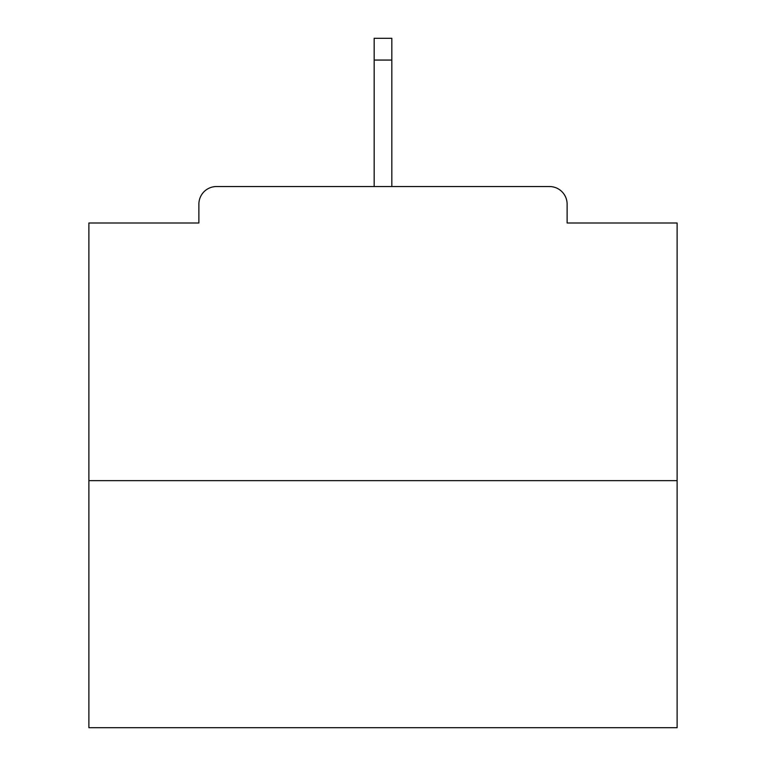 <?xml version="1.0" encoding="UTF-8"?>
<svg xmlns="http://www.w3.org/2000/svg" width="766" height="766" viewBox="0 0 766 766"><rect width="100%" height="100%" fill="white"/><g stroke="black" fill="none" stroke-linecap="round" stroke-linejoin="round"><path stroke-width="1.15" d="M567.118 223.002L567.118 204.177L567.118 223.002L677.115 223.002L677.115 727.7L88.885 727.7L88.885 223.002L198.882 223.002L198.882 204.177L198.882 223.002M677.115 480.646L88.885 480.646M567.118 204.177A17.647 17.647 0 0 0 549.471 186.531L216.529 186.531A17.647 17.647 0 0 0 198.882 204.177M549.471 186.531L474.767 186.531M291.233 186.531L216.529 186.531M391.828 60.064L374.172 60.064L374.172 38.3L391.828 38.3L391.828 186.531M374.172 60.064L374.172 186.531"/></g></svg>
